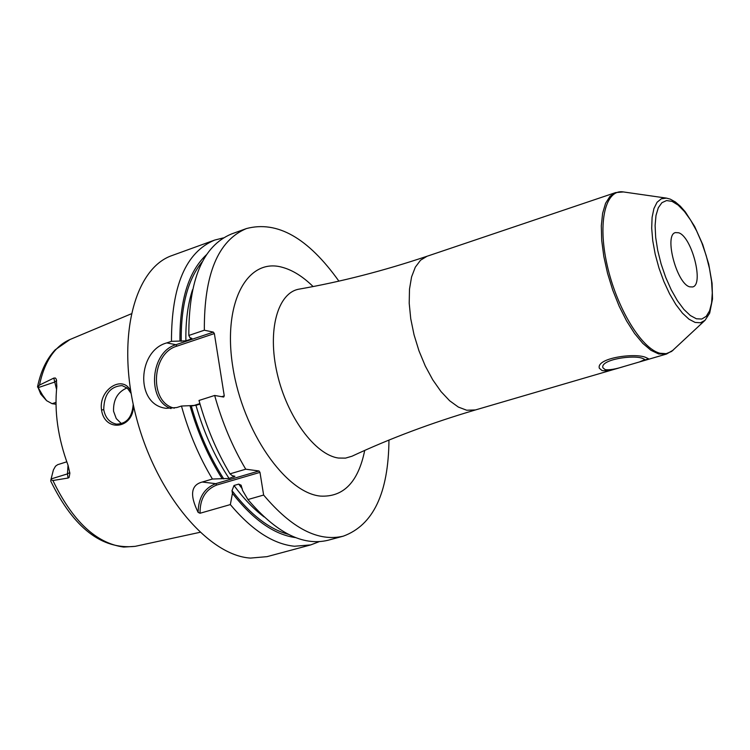 <?xml version="1.0" encoding="UTF-8"?>
<svg xmlns="http://www.w3.org/2000/svg" width="750" height="750" viewBox="0 0 750 750"><rect width="100%" height="100%" fill="white"/><g stroke="black" fill="none" stroke-linecap="round" stroke-linejoin="round"><path stroke-width="1.12" d="M56.531 389.372L53.812 378.084L39.469 385.097L37.856 387.019L42.572 395.128L40.762 394.134L37.856 387.019M53.812 378.084L55.378 378.019L56.316 379.266L56.831 386.484C54.216 411.666 57.966 437.963 68.081 465.366L69.862 473.259L69.075 477.497L68.053 478.041L67.462 473.888L51.103 478.941L50.709 481.022C73.725 528.056 101.878 549.825 135.159 546.347L123.703 547.069C96.075 543.225 72.478 521.044 52.922 480.516L68.053 478.041M133.425 405.328C133.847 429.047 104.691 432.684 101.531 409.959C98.269 389.344 123.478 373.922 130.791 391.444M52.922 480.516L50.906 479.747M51.103 478.941L53.409 469.913L55.519 466.191L57.684 464.672L66.769 461.812M55.969 402.384L52.088 403.678L46.622 400.688L40.762 394.134M52.088 403.678L55.987 404.231M46.622 400.688L42.572 395.128M223.387 237.891L214.678 240.075L172.172 255.487C133.987 268.397 116.091 339.075 135.9 415.791C155.325 492.544 207.797 555.534 250.491 558.084L267.028 556.65L310.706 544.913L319.088 541.706M264.094 516.919C253.622 509.034 243.6 498.553 234.009 485.494L232.012 490.688L232.444 493.397L230.344 504.581L200.044 513.253L198.131 512.391C189.572 495.075 190.941 484.95 202.256 482.025L212.419 479.034L229.088 478.444L234.928 476.278L232.303 475.716L230.006 473.841L245.738 469.2L259.012 470.972L259.978 472.378L216.684 485.053L215.709 483.675L259.012 470.972M171 408.581C146.503 400.387 150.3 351.834 175.931 344.719L166.809 342.9C137.578 350.512 134.756 404.812 166.153 408.319L176.766 407.541L181.463 406.041C188.841 432.647 199.162 456.984 212.419 479.034M166.809 342.9L171.459 341.325C171.478 285.844 185.887 252.094 214.678 240.075M230.344 504.581C251.878 530.212 273.234 544.097 294.431 546.244L310.706 544.913M198.131 512.391C198.347 497.812 204.206 488.241 215.709 483.675L202.256 482.025M200.044 513.253C199.884 498.994 205.434 489.6 216.684 485.053M234.009 485.494L238.734 484.116L241.134 485.203L242.578 490.462L247.922 499.547L263.634 495.056L259.978 472.378M230.006 473.841C216.759 451.659 206.419 427.2 198.994 400.463L214.659 395.466C222.131 422.325 232.491 446.906 245.738 469.2M214.659 395.466L223.678 397.041L224.259 395.869L214.359 333.572L213.366 332.119L204.347 330.216C204.019 274.331 218.044 240.441 246.431 228.562C277.266 220.416 308.081 237.938 338.888 281.119M263.634 495.056C291.778 528.403 318.337 542.1 343.312 536.156C373.247 525.15 388.463 493.134 388.959 440.091M246.431 228.562L231.45 233.991C202.866 245.944 188.663 279.759 188.822 335.456L204.347 330.216M247.922 499.547C276.112 532.706 302.784 546.281 327.919 540.291L343.312 536.156M206.475 254.728C188.484 271.547 179.644 300.328 179.944 341.072L171.459 341.325M232.444 493.397C253.406 520.022 274.453 534.759 295.575 537.609M181.463 406.041L189.984 405.666C197.644 432.638 208.378 456.975 222.159 478.697M179.944 341.072L185.887 340.837L190.556 339.262L191.888 338.381L189.956 337.697L188.822 335.456M189.984 405.666L195.956 405.356L200.006 404.072M174.347 408.169C149.034 402.703 151.153 353.278 176.916 346.153L175.931 344.719L213.366 332.119M224.259 395.869L221.672 396.694M199.875 403.612L192.572 405.928M176.916 346.153L214.359 333.572M642.975 358.556L644.963 359.569L639.506 361.931L624.553 366.309C615.834 369.103 609.375 370.209 605.175 369.637L602.878 367.753C600.197 359.456 634.097 354.441 642.975 358.556M678.581 232.762L675.469 232.594C663.778 234.656 676.716 283.912 689.766 286.847L692.597 286.959C704.25 284.794 691.697 236.4 678.581 232.762M133.2 404.278C132.206 417.291 126.619 423.9 116.447 424.134C109.594 422.644 105.356 417.834 103.734 409.706C104.025 394.444 110.147 386.409 122.081 385.594L127.35 388.153L131.128 393.459M127.059 387.909C117.713 391.884 113.203 399.656 113.55 411.225L116.259 418.566L121.547 423.769M621.206 367.275C612.534 370.125 606.15 371.212 602.053 370.556L599.353 368.259C595.894 357.825 636.169 352.509 646.163 357.619L648.45 358.725L642.638 360.966M37.509 387.019C40.65 371.438 46.538 359.034 55.191 349.809L70.013 339.506C54.675 346.266 44.494 361.472 39.469 385.097M38.241 387.619L54.394 382.172L56.672 380.653M313.097 286.547C302.859 276.497 292.566 270.075 282.216 267.281C247.153 257.288 222.403 303 232.866 367.247C242.812 431.409 285.497 492.769 320.363 496.087C343.463 497.353 358.247 482.137 364.716 450.422M181.209 341.325C180.862 305.634 187.922 279.066 202.387 261.619M288.281 534.3C269.147 529.134 250.387 514.603 232.012 490.688M223.772 478.903C209.831 457.284 198.994 432.947 191.25 405.872M185.887 340.837C185.569 321.366 187.781 304.331 192.534 289.725M229.088 478.444C214.894 456.984 203.841 432.628 195.956 405.356M190.556 339.262L190.538 337.809M242.325 488.888L238.734 484.116M233.812 477.047L232.997 475.8M299.241 289.116L299.316 289.097C277.716 292.472 267.141 330.234 277.191 373.528C286.997 416.812 315.188 454.988 338.512 458.044L345.516 458.119L351.956 456.234C390.244 438.356 431.419 422.925 475.463 409.941L624.553 366.309M299.316 289.097C340.941 281.803 383.522 270.853 427.05 256.256L420.562 260.194L415.312 267.178L411.562 276.956L409.491 289.163L409.209 303.272L410.738 318.703L414.037 334.781L418.959 350.794L425.297 366.028L432.75 379.819L440.991 391.556L449.644 400.763L458.353 407.062L466.725 410.241L475.463 409.941M639.506 361.931L666.525 354.028L658.659 353.953L650.953 350.297L642.806 343.378L634.547 333.441L626.559 320.887L619.172 306.244L612.741 290.147L607.547 273.309L603.816 256.481L601.706 240.403L601.312 225.787L602.625 213.253L605.569 203.306L609.984 196.331L615.666 192.581L427.05 256.256M705.037 320.316L700.519 322.762L695.128 322.434L688.978 319.2L682.453 313.153L675.872 304.556L669.562 293.803L663.825 281.409L658.959 267.984L655.2 254.194L652.744 240.722L651.694 228.234L652.097 217.35L653.925 208.556L657.056 202.275L661.341 198.759L666.553 198.131L670.275 199.144L675.366 201.966L680.372 206.241L685.303 211.856L694.669 226.5L702.722 244.509L708.722 264.094L712.078 283.312L712.5 299.034L709.678 313.134L705.037 320.316L671.625 351.431L666.188 353.672L659.953 353.241C641.391 348.675 616.566 307.753 607.097 264.881C597.384 221.953 605.438 188.85 623.409 191.944L615.666 192.581M696.366 318.769L690.3 315.506L683.859 309.384L677.391 300.675L671.231 289.819L665.709 277.378L661.125 264.019L657.722 250.434L655.678 237.375L655.097 225.506L655.997 215.456L658.312 207.731L661.912 202.688L666.591 200.55L672.094 201.384L678.15 205.106L684.45 211.5L690.694 220.228L696.581 230.841L701.831 242.831L706.209 255.638L709.509 268.65L711.562 281.25L712.284 292.856L711.609 302.887L709.566 310.856L706.238 316.341L701.766 319.041L696.366 318.769M101.531 409.959L103.734 409.706M69.778 472.538L67.462 473.888L68.025 465.225M70.013 339.506L131.147 313.866M135.159 546.347L199.959 532.322M673.228 350.109L666.525 354.028M666.553 198.131L623.409 191.944"/></g></svg>
